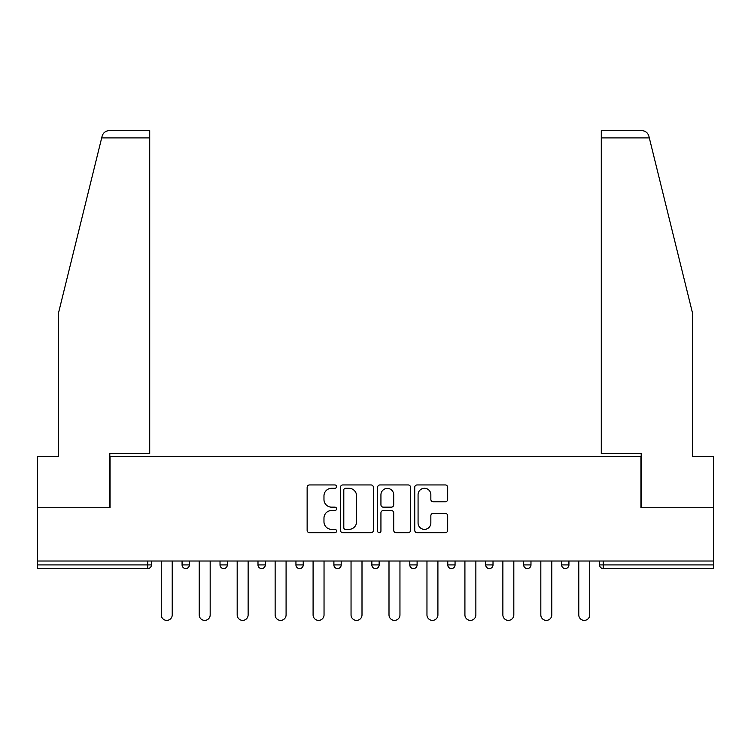 <?xml version="1.0" encoding="UTF-8"?>
<svg xmlns="http://www.w3.org/2000/svg" width="751" height="751" viewBox="0 0 751 751"><rect width="100%" height="100%" fill="white"/><g stroke="black" fill="none" stroke-linecap="round" stroke-linejoin="round"><path stroke-width="1.13" d="M336.57 486.62A1.671 1.671 0 0 0 334.899 484.949L309.525 484.949A2.384 2.384 0 0 0 307.14 487.333L307.14 530.328A2.384 2.384 0 0 0 309.525 532.712L334.899 532.712A1.671 1.671 0 0 0 336.57 531.041A1.671 1.671 0 0 0 334.899 529.371L331.613 529.371A7.641 7.641 0 0 1 323.972 521.729L323.972 518.143A7.641 7.641 0 0 1 331.613 510.502L334.899 510.502A1.671 1.671 0 0 0 336.57 508.831A1.671 1.671 0 0 0 334.899 507.16L331.613 507.16A7.641 7.641 0 0 1 323.972 499.518L323.972 495.932A7.641 7.641 0 0 1 331.613 488.291L334.899 488.291A1.671 1.671 0 0 0 336.57 486.62M445.296 501.79A2.384 2.384 0 0 0 447.68 499.396L447.68 487.333A2.384 2.384 0 0 0 445.296 484.949L417.115 484.949A2.384 2.384 0 0 0 414.73 487.333L414.73 530.328A2.384 2.384 0 0 0 417.115 532.712L445.296 532.712A2.384 2.384 0 0 0 447.68 530.328L447.68 515.759A2.384 2.384 0 0 0 445.296 513.365L433.233 513.365A2.384 2.384 0 0 0 430.849 515.759L430.849 522.978A6.393 6.393 0 0 1 424.456 529.371A6.393 6.393 0 0 1 418.072 522.978L418.072 494.684A6.393 6.393 0 0 1 424.456 488.291A6.393 6.393 0 0 1 430.849 494.684L430.849 499.396A2.384 2.384 0 0 0 433.233 501.79L445.296 501.79M101.685 137.912L102.117 136.166C103.225 132.711 105.581 130.862 109.205 130.618L149.712 130.618L149.712 137.912L101.685 137.912L58.475 313.092L58.475 456.646L37.55 456.646L37.55 507.732L110.059 507.732L110.059 456.646L640.941 456.646L640.941 507.732L713.45 507.732L713.45 561.016L37.55 561.016L37.55 564.912L147.769 564.912L147.769 561.016M149.712 137.912L149.712 453.482L109.815 453.482L109.815 507.732L37.55 507.732L37.55 561.016M373.407 487.333A2.384 2.384 0 0 0 371.022 484.949L342.841 484.949A2.384 2.384 0 0 0 340.456 487.333L340.456 530.328A2.384 2.384 0 0 0 342.841 532.712L371.022 532.712A2.384 2.384 0 0 0 373.407 530.328L373.407 487.333M379.978 484.949L408.159 484.949A2.384 2.384 0 0 1 410.544 487.333L410.544 530.328A2.384 2.384 0 0 1 408.159 532.712L396.096 532.712A2.384 2.384 0 0 1 393.712 530.328L393.712 512.895A2.384 2.384 0 0 0 391.318 510.502L383.32 510.502A2.384 2.384 0 0 0 380.935 512.895L380.935 531.041A1.671 1.671 0 0 1 379.264 532.712A1.671 1.671 0 0 1 377.593 531.041L377.593 487.333A2.384 2.384 0 0 1 379.978 484.949M147.769 568.563A3.652 3.652 0 0 0 151.42 564.912L147.769 564.912L147.769 568.563A3.652 3.652 0 0 0 151.42 564.912L151.42 561.016L151.42 564.912A3.652 3.652 0 0 1 147.769 568.563L37.55 568.563L37.55 564.912M713.45 561.016L713.45 568.563L603.231 568.563A3.652 3.652 0 0 1 599.58 564.912L599.58 561.016L599.58 564.912L713.45 564.912M182.071 561.016L182.071 564.912L182.071 561.016M185.722 568.563A3.652 3.652 0 0 1 182.071 564.912A3.652 3.652 0 0 0 185.722 568.563A3.652 3.652 0 0 0 189.374 564.912L189.374 561.016L189.374 564.912A3.652 3.652 0 0 1 185.722 568.563A3.652 3.652 0 0 1 182.071 564.912L189.374 564.912A3.652 3.652 0 0 1 185.722 568.563M220.024 561.016L220.024 564.912L220.024 561.016M227.328 561.016L227.328 564.912L227.328 561.016M257.987 561.016L257.987 564.912L257.987 561.016M265.281 561.016L265.281 564.912A3.652 3.652 0 0 1 261.63 568.563A3.652 3.652 0 0 1 257.987 564.912A3.652 3.652 0 0 0 261.63 568.563A3.652 3.652 0 0 0 265.281 564.912A3.652 3.652 0 0 1 261.63 568.563A3.652 3.652 0 0 1 257.987 564.912L265.281 564.912M295.941 564.912A3.652 3.652 0 0 0 299.593 568.563A3.652 3.652 0 0 0 303.235 564.912A3.652 3.652 0 0 1 299.593 568.563A3.652 3.652 0 0 0 303.235 564.912L303.235 561.016L303.235 564.912L295.941 564.912A3.652 3.652 0 0 0 299.593 568.563A3.652 3.652 0 0 1 295.941 564.912L295.941 561.016M333.895 561.016L333.895 564.912L333.895 561.016M341.198 561.016L341.198 564.912L341.198 561.016M379.152 561.016L379.152 564.912L371.848 564.912A3.652 3.652 0 0 0 375.5 568.563A3.652 3.652 0 0 1 371.848 564.912L371.848 561.016M409.802 561.016L409.802 564.912L409.802 561.016M417.105 561.016L417.105 564.912L417.105 561.016M447.765 561.016L447.765 564.912L447.765 561.016M455.059 561.016L455.059 564.912L455.059 561.016M485.719 561.016L485.719 564.912L485.719 561.016M493.013 561.016L493.013 564.912A3.652 3.652 0 0 1 489.37 568.563A3.652 3.652 0 0 1 485.719 564.912A3.652 3.652 0 0 0 489.37 568.563A3.652 3.652 0 0 1 485.719 564.912L493.013 564.912A3.652 3.652 0 0 1 489.37 568.563M523.672 561.016L523.672 564.912L523.672 561.016M530.976 561.016L530.976 564.912L530.976 561.016M561.626 561.016L561.626 564.912L561.626 561.016M568.929 561.016L568.929 564.912A3.652 3.652 0 0 1 565.278 568.563A3.652 3.652 0 0 1 561.626 564.912L568.929 564.912A3.652 3.652 0 0 1 565.278 568.563A3.652 3.652 0 0 0 568.929 564.912M223.676 568.563A3.652 3.652 0 0 1 220.024 564.912A3.652 3.652 0 0 0 223.676 568.563A3.652 3.652 0 0 0 227.328 564.912A3.652 3.652 0 0 1 223.676 568.563A3.652 3.652 0 0 1 220.024 564.912L227.328 564.912A3.652 3.652 0 0 1 223.676 568.563M337.546 568.563A3.652 3.652 0 0 1 333.895 564.912A3.652 3.652 0 0 0 337.546 568.563A3.652 3.652 0 0 0 341.198 564.912A3.652 3.652 0 0 1 337.546 568.563A3.652 3.652 0 0 1 333.895 564.912L341.198 564.912A3.652 3.652 0 0 1 337.546 568.563M375.5 568.563A3.652 3.652 0 0 0 379.152 564.912A3.652 3.652 0 0 1 375.5 568.563A3.652 3.652 0 0 1 371.848 564.912M413.454 568.563A3.652 3.652 0 0 1 409.802 564.912A3.652 3.652 0 0 0 413.454 568.563A3.652 3.652 0 0 0 417.105 564.912A3.652 3.652 0 0 1 413.454 568.563A3.652 3.652 0 0 1 409.802 564.912L417.105 564.912A3.652 3.652 0 0 1 413.454 568.563M451.407 568.563A3.652 3.652 0 0 1 447.765 564.912L455.059 564.912A3.652 3.652 0 0 1 451.407 568.563A3.652 3.652 0 0 0 455.059 564.912M527.324 568.563A3.652 3.652 0 0 1 523.672 564.912A3.652 3.652 0 0 0 527.324 568.563A3.652 3.652 0 0 0 530.976 564.912A3.652 3.652 0 0 1 527.324 568.563A3.652 3.652 0 0 1 523.672 564.912L530.976 564.912A3.652 3.652 0 0 1 527.324 568.563M345.469 488.291A1.671 1.671 0 0 0 343.798 489.962L343.798 527.7A1.671 1.671 0 0 0 345.469 529.371L348.933 529.371A7.641 7.641 0 0 0 356.575 521.729L356.575 495.932A7.641 7.641 0 0 0 348.933 488.291L345.469 488.291M393.712 494.796A6.393 6.393 0 0 0 387.319 488.413A6.393 6.393 0 0 0 380.935 494.796L380.935 504.775A2.384 2.384 0 0 0 383.32 507.16L391.318 507.16A2.384 2.384 0 0 0 393.712 504.775L393.712 494.796M161.268 614.909L161.268 561.016L161.268 614.909A5.473 5.473 0 0 0 166.741 620.382A5.473 5.473 0 0 0 172.223 614.909L172.223 561.016M149.712 130.618L120.517 130.618L149.712 130.618M102.117 136.166C102.793 134.204 102.793 134.204 102.117 136.166C102.793 134.204 102.793 134.204 102.117 136.166M649.315 137.912L601.288 137.912L601.288 453.482L641.185 453.482L641.185 507.732L713.45 507.732L713.45 456.646L692.525 456.646L692.525 313.092L648.883 136.166C648.207 134.204 648.207 134.204 648.883 136.166C648.207 134.204 648.207 134.204 648.883 136.166C647.775 132.711 645.419 130.862 641.795 130.618L601.288 130.618L641.795 130.618M601.288 137.912L601.288 130.618M199.222 614.909L199.222 561.016L199.222 614.909A5.473 5.473 0 0 0 204.704 620.382A5.473 5.473 0 0 0 210.177 614.909L210.177 561.016M237.185 614.909L237.185 561.016L237.185 614.909A5.473 5.473 0 0 0 242.657 620.382A5.473 5.473 0 0 0 248.13 614.909L248.13 561.016M275.138 614.909L275.138 561.016L275.138 614.909A5.473 5.473 0 0 0 280.611 620.382A5.473 5.473 0 0 0 286.084 614.909L286.084 561.016M313.092 614.909L313.092 561.016L313.092 614.909A5.473 5.473 0 0 0 318.565 620.382A5.473 5.473 0 0 0 324.038 614.909L324.038 561.016M351.046 614.909L351.046 561.016L351.046 614.909A5.473 5.473 0 0 0 356.518 620.382A5.473 5.473 0 0 0 362.001 614.909L362.001 561.016M388.999 614.909L388.999 561.016L388.999 614.909A5.473 5.473 0 0 0 394.482 620.382A5.473 5.473 0 0 0 399.954 614.909L399.954 561.016M426.962 614.909L426.962 561.016L426.962 614.909A5.473 5.473 0 0 0 432.435 620.382A5.473 5.473 0 0 0 437.908 614.909L437.908 561.016M464.916 614.909L464.916 561.016L464.916 614.909A5.473 5.473 0 0 0 470.389 620.382A5.473 5.473 0 0 0 475.862 614.909L475.862 561.016M502.87 614.909L502.87 561.016L502.87 614.909A5.473 5.473 0 0 0 508.343 620.382A5.473 5.473 0 0 0 513.815 614.909L513.815 561.016M540.823 614.909L540.823 561.016L540.823 614.909A5.473 5.473 0 0 0 546.296 620.382A5.473 5.473 0 0 0 551.778 614.909L551.778 561.016M578.777 614.909L578.777 561.016L578.777 614.909A5.473 5.473 0 0 0 584.259 620.382A5.473 5.473 0 0 0 589.732 614.909L589.732 561.016M603.231 561.016L603.231 568.563"/></g></svg>
